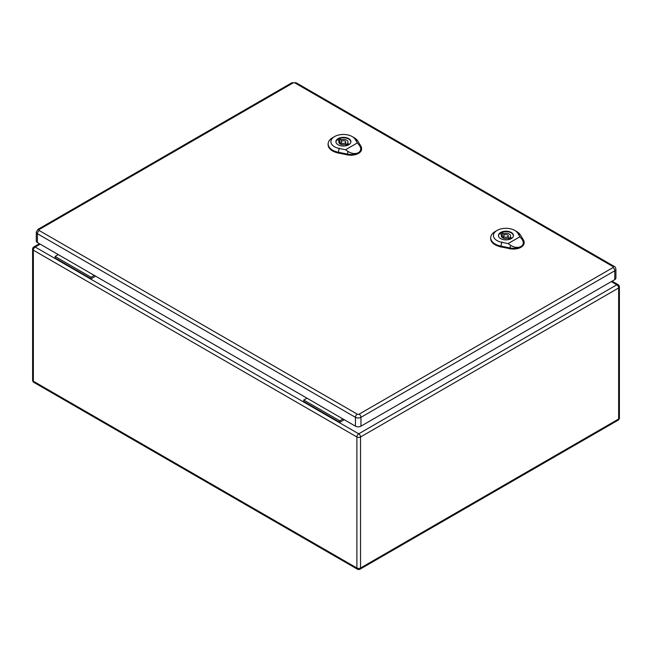 <?xml version="1.0" encoding="UTF-8"?>
<svg xmlns="http://www.w3.org/2000/svg" width="652" height="652" viewBox="0 0 652 652"><rect width="100%" height="100%" fill="white"/><g stroke="black" fill="none" stroke-linecap="round" stroke-linejoin="round"><path stroke-width="0.98" d="M344.264 419.717L339.741 422.325L303.75 401.542L303.75 400.035L306.962 398.176M95.591 276.146L91.076 278.754L91.076 277.247L94.287 275.388M91.076 277.247L55.086 256.464L55.086 257.98L91.076 278.754M55.086 256.464L58.297 254.614M339.741 422.325L339.741 420.809L303.75 400.035M339.741 420.809L342.952 418.959M39.25 229.488A2.592 1.5 60 0 0 37.955 229.357L36.276 232.128L36.276 240.971A3.888 2.241 0 0 0 37.417 242.56L355.446 426.172A3.888 2.241 0 0 0 360.947 426.172L614.779 279.618A3.888 2.241 0 0 0 615.92 278.037L615.92 269.195C615.406 267.271 614.844 266.35 614.241 266.423A2.592 1.5 -60 0 0 612.945 266.546A1.296 0.75 180 0 1 612.945 267.605L359.113 414.159A1.296 0.75 180 0 1 357.28 414.159L39.25 230.547A1.296 0.75 180 0 1 39.25 229.488L293.082 82.934A1.296 0.75 180 0 1 294.916 82.934L612.945 266.546M502.26 232.642L503.817 233.538A4.629 2.673 180 0 1 510.581 235.91A4.629 2.673 180 0 1 510.06 237.149L511.616 238.045A6.756 3.904 180 0 1 509.652 239.178L508.095 238.282A4.629 2.673 180 0 1 501.331 235.91A4.629 2.673 180 0 1 501.853 234.671L500.296 233.775A6.756 3.904 180 0 1 502.26 232.642L502.26 236.798L503.646 237.597M503.817 235.405L503.817 233.538M510.06 239.007L510.06 237.149M508.267 237.752A4.629 2.673 180 0 1 510.06 238.828M501.853 237.149L501.853 234.671M513.295 236.48A7.4 4.271 0 0 0 513.36 235.91A7.4 4.271 0 0 0 505.952 231.631A7.4 4.271 0 0 0 498.552 235.91A7.4 4.271 0 0 0 498.617 236.48M501.853 236.969A6.756 3.904 180 0 1 502.26 236.798M508.071 243.595L501.804 242.324A12.486 7.205 180 0 1 497.109 230.425L495.145 231.558A15.257 8.81 0 0 0 490.687 237.572A15.257 8.81 0 0 0 500.883 246.097L509.954 247.939A10.644 6.145 0 0 0 521.005 246.489C517.802 247.996 514.33 247.605 510.589 245.323L508.071 243.595L519.921 236.757L521.706 238.901C523.98 242.039 523.752 244.565 521.005 246.489A10.644 6.145 0 0 0 524.118 241.99A10.644 6.145 0 0 0 523.523 240.107L520.337 234.867A15.257 8.81 0 0 0 516.726 231.558L514.762 230.425A12.486 7.205 180 0 1 517.712 233.131L519.921 236.757M500.638 238.599A7.522 4.344 180 0 1 498.438 235.535A7.522 4.344 180 0 1 505.952 231.191A7.522 4.344 180 0 1 513.474 235.535A7.522 4.344 180 0 1 508.837 239.545A7.522 4.344 180 0 1 500.638 238.599M490.687 237.572L490.654 238.322A15.289 8.826 0 0 0 500.866 246.872L509.945 248.714A10.676 6.161 0 0 0 524.151 242.748L524.118 241.99M497.109 230.425A12.486 7.205 180 0 1 514.762 230.425M502.619 237.002A7.4 4.271 0 0 0 501.934 237.23M504.322 236.855A2.315 1.337 0 0 0 506.84 237.141A2.315 1.337 0 0 0 508.267 235.91A2.315 1.337 0 0 0 505.952 234.573A2.315 1.337 0 0 0 503.646 235.91A2.315 1.337 0 0 0 504.322 236.855M339.716 138.794L341.265 139.691A4.629 2.673 180 0 1 348.038 142.063A4.629 2.673 180 0 1 347.508 143.301L349.065 144.198A6.756 3.904 180 0 1 347.1 145.331L345.544 144.434A4.629 2.673 180 0 1 338.779 142.063A4.629 2.673 180 0 1 339.301 140.824L337.752 139.927A6.756 3.904 180 0 1 339.716 138.794L339.716 142.951L341.094 143.75M341.265 141.557L341.265 139.691M347.508 145.16L347.508 143.301M345.723 143.905A4.629 2.673 180 0 1 347.508 144.98M339.301 143.301L339.301 140.824M350.743 142.633A7.4 4.271 0 0 0 350.809 142.063A7.4 4.271 0 0 0 343.408 137.792A7.4 4.271 0 0 0 336 142.063A7.4 4.271 0 0 0 336.073 142.633M339.301 143.122A6.756 3.904 180 0 1 339.716 142.951M345.527 149.748L339.252 148.477A12.486 7.205 180 0 1 334.566 136.578L332.601 137.711A15.257 8.81 0 0 0 328.135 143.725A15.257 8.81 0 0 0 338.331 152.25L347.402 154.092A10.644 6.145 0 0 0 358.461 152.641C355.258 154.149 351.787 153.766 348.046 151.476L345.527 149.748L357.369 142.91L359.154 145.054C361.436 148.191 361.2 150.718 358.461 152.641A10.644 6.145 0 0 0 361.575 148.143A10.644 6.145 0 0 0 360.972 146.26L357.785 141.019A15.257 8.81 0 0 0 354.175 137.711L352.219 136.578A12.486 7.205 180 0 1 355.169 139.284L357.369 142.91M338.086 144.752A7.522 4.344 180 0 1 335.886 141.688A7.522 4.344 180 0 1 343.408 137.344A7.522 4.344 180 0 1 350.923 141.688A7.522 4.344 180 0 1 346.285 145.698A7.522 4.344 180 0 1 338.086 144.752M328.135 143.725L328.103 144.475A15.289 8.826 0 0 0 338.323 153.024L347.394 154.866A10.676 6.161 0 0 0 361.607 148.9L361.575 148.143M334.566 136.578A12.486 7.205 180 0 1 352.219 136.578M340.067 143.155A7.4 4.271 0 0 0 339.382 143.383M341.77 143.008A2.315 1.337 0 0 0 344.289 143.293A2.315 1.337 0 0 0 345.723 142.063A2.315 1.337 0 0 0 343.408 140.726A2.315 1.337 0 0 0 341.094 142.063A2.315 1.337 0 0 0 341.77 143.008M40.171 244.15L35.192 247.018L358.722 433.808L616.808 284.802L611.307 281.623M360.548 436.979L360.548 568.006L618.642 419L618.642 287.972L360.548 436.979A2.592 1.5 60 0 0 358.722 433.808A2.592 1.5 -60 0 0 356.888 436.979L33.358 250.197L33.358 381.216L356.888 568.006L356.888 436.979A2.592 1.5 0 0 0 360.548 436.979M33.358 250.197A2.592 1.5 -60 0 1 35.192 247.018A2.592 1.5 60 0 0 33.896 246.896A2.592 2.592 0 0 0 32.6 249.137A2.592 1.5 0 0 0 33.358 250.197M33.358 381.216A2.592 1.5 180 0 1 32.6 380.165A2.592 2.592 0 0 0 33.896 382.406A2.592 1.5 -60 0 1 33.358 381.216M357.426 569.196A2.592 2.592 0 0 0 360.018 569.196A2.592 1.5 60 0 0 360.548 568.006A2.592 1.5 180 0 1 356.888 568.006A2.592 1.5 120 0 0 357.426 569.196L33.896 382.406M618.104 284.671A2.592 1.5 -60 0 0 616.808 284.802A2.592 1.5 60 0 1 618.642 287.972A2.592 1.5 0 0 0 619.4 286.921A2.592 2.592 0 0 0 618.104 284.671L612.065 281.191M619.4 286.921L619.4 417.94A2.592 1.5 180 0 1 618.642 419A2.592 1.5 60 0 1 618.104 420.19L360.018 569.196M36.276 232.128A3.888 2.241 0 0 0 37.417 233.718L355.446 417.329L355.446 426.172M39.25 230.547A2.592 1.5 -60 0 0 37.417 233.718L37.417 242.56M357.28 414.159A2.592 1.5 -60 0 0 355.446 417.329A3.888 2.241 0 0 0 360.947 417.329L360.947 426.172M359.113 414.159A2.592 1.5 60 0 1 360.947 417.329L614.779 270.784L614.779 279.618M612.945 267.605A2.592 1.5 60 0 1 614.779 270.784A3.888 2.241 0 0 0 615.92 269.195M37.955 229.357L291.786 82.804A2.592 1.5 60 0 1 293.082 82.934M294.916 82.934A2.592 1.5 -60 0 1 296.212 82.804L291.786 82.804M517.484 232.984L520.565 235.022M501.877 241.99L500.801 246.44M500.866 247.084L500.883 246.04M509.954 247.882L509.937 248.925M509.913 248.102L510.63 245.16M521.592 238.828L523.637 240.18M354.941 139.137L358.021 141.174M339.333 148.143L338.249 152.592M338.315 153.236L338.331 152.193M347.402 154.035L347.394 155.078M347.361 154.255L348.078 151.313M359.04 144.98L361.086 146.333M39.405 243.709L33.896 246.896M32.6 249.137L32.6 380.165M618.104 420.19A2.592 2.592 0 0 0 619.4 417.94M296.212 82.804L614.241 266.423M508.267 238.379L508.267 235.91M503.646 238.225L503.646 235.91M345.723 144.532L345.723 142.063M341.094 144.377L341.094 142.063"/></g></svg>
